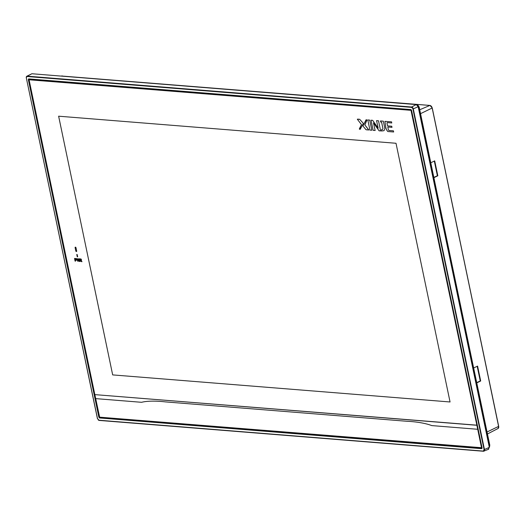 <?xml version="1.0" encoding="UTF-8"?>
<svg xmlns="http://www.w3.org/2000/svg" width="525" height="525" viewBox="0 0 525 525"><rect width="100%" height="100%" fill="white"/><g stroke="black" fill="none" stroke-linecap="round" stroke-linejoin="round"><path stroke-width="0.79" d="M357.637 119.123L359.664 119.287L363.333 123.336L360.248 129.301L359.461 129.242L361.476 124.635A59849.16 38552.601 -115.1 0 0 359.422 128.651A0.748 0.486 -115.1 0 0 359.461 129.242L360.248 129.301A4043.589 2604.728 -115.1 0 0 363.333 123.336L359.664 119.287L357.335 119.241L361.476 124.635A59849.16 38552.601 -115.1 0 0 359.422 128.651A0.748 0.486 -115.1 0 0 359.461 129.242L360.248 129.301A4043.589 2604.728 -115.1 0 0 363.333 123.336L359.664 119.287L357.335 119.241L361.476 124.635L357.335 119.241M76.204 258.589L74.537 258.451L76.204 258.589L74.537 258.451L75.088 261.115L75.534 261.148L75.318 260.111L76.545 260.21L76.742 259.088A0.525 0.341 -115.1 0 0 76.21 258.589L76.558 258.72A0.742 0.479 -115.1 0 0 76.21 258.589M76.545 260.21L75.318 260.111L75.534 261.148L75.088 261.115L74.537 258.451L75.088 261.115L75.534 261.148L75.318 260.111L76.545 260.21L76.742 259.088A0.525 0.341 -115.1 0 0 76.565 258.727L76.88 259.731L76.545 260.21L76.88 259.731M481.72 447.72L99.645 417.172L94.854 394.623L477.067 425.191L481.543 447.792M411.101 110.44L476.871 425.283L410.99 110.316L29.078 79.787L94.848 394.623L476.871 425.283L477.711 429.279L431.799 425.591C421.621 421.733 407.105 421.28 407.033 421.28L165.368 401.887C165.368 401.887 150.491 399.965 141.593 402.301L95.681 398.619L141.593 402.301C150.465 399.978 165.257 401.874 165.368 401.887L407.033 421.28C407.033 421.28 421.601 421.719 431.799 425.591L477.711 429.279L481.523 447.812M76.67 250.976L76.355 251.541L76.67 250.976L76 247.787L75.436 247.15L75.121 247.715L75.79 250.904A0.637 0.407 -115.1 0 0 76.67 250.976L76 247.787A0.637 0.407 -115.1 0 0 75.436 247.15L75.121 247.715L75.79 250.904A0.637 0.407 -115.1 0 0 76.67 250.976L76 247.787A0.637 0.407 -115.1 0 0 75.121 247.715A0.637 0.407 -115.1 0 1 75.436 247.15M76.414 259.54L76.276 259.094L76.296 259.744L75.226 259.658L75.075 258.943L76.276 259.088L75.075 258.943L75.226 259.658L76.296 259.744M80.876 260.144L79.826 260.059L79.669 259.317L80.863 259.455L79.669 259.317L79.826 260.059L81.001 260.105M80.935 259.599L81.014 259.967L80.935 259.599M376.563 120.638L378.499 120.796L380.618 130.935L379.102 130.817L373.492 122.916L375.145 130.495L373.144 130.338L371.031 120.199L372.645 120.33L378.164 128.146L376.563 120.638L378.499 120.796L380.618 130.935L379.102 130.817L373.492 122.916L375.145 130.495L373.144 130.338L371.031 120.199L372.645 120.33L378.164 128.146L376.563 120.638L378.164 128.146L372.645 120.33L371.031 120.199L373.144 130.338L375.145 130.495L373.492 122.916L379.102 130.817L380.618 130.935L378.499 120.796L376.563 120.638M391.768 122.968L387.332 122.614A0.65 0.42 -115.1 0 0 387.181 122.64A0.65 0.42 64.9 0 1 387.332 122.614L391.775 122.968L387.332 122.614A0.65 0.42 64.9 0 0 387.181 122.64A0.65 0.42 -115.1 0 0 387.01 123.191A0.65 0.42 64.9 0 1 387.181 122.64A0.65 0.42 64.9 0 0 387.01 123.191L387.575 125.895L391.755 126.23L391.991 127.345L388.71 127.083A2281.342 1469.554 -115.1 0 0 391.991 127.345L391.755 126.23L391.991 127.345A2281.342 1469.554 -115.1 0 1 388.71 127.083L387.811 127.011A2281.342 1469.554 -115.1 0 0 388.71 127.083A2281.342 1469.554 -115.1 0 1 387.811 127.011L388.342 129.583A520.538 335.311 -115.1 0 0 387.811 127.011A520.538 335.311 64.9 0 1 388.342 129.583A0.801 0.518 -115.1 0 0 389.123 130.469L393.409 130.817L393.652 131.978L387.798 131.519C386.459 130.121 385.691 127.949 385.488 125.016L384.917 121.367L391.538 121.846L391.768 122.968M367.815 119.936L369.705 120.094L371.831 130.233L369.928 130.082L367.815 119.936L369.705 120.094L371.831 130.233L369.928 130.082L367.815 119.936L369.705 120.094L371.831 130.233L369.928 130.082L367.815 119.936M381.498 129.695L381.465 131.007L384.024 130.679L384.897 128.546L383.348 121.183L380.474 120.953L380.71 122.082L381.583 122.154L382.955 128.632L382.469 129.583L381.498 129.695L382.469 129.583L382.955 128.632A3156.589 2033.358 -115.1 0 0 381.583 122.154L380.71 122.082L380.474 120.953L383.348 121.183L383.913 123.861A1654.183 1065.56 -115.1 0 0 384.897 128.546L384.024 130.679L381.465 131.007A1552.497 1000.059 -115.1 0 0 381.498 129.695L381.695 129.603M411.298 110.355L29.137 79.675M366.502 129.787A1.063 0.682 -115.1 0 1 365.866 129.537A20379.837 13127.933 64.9 0 0 362.959 126.013L366.05 119.798L366.804 119.857A0.774 0.499 -115.1 0 1 366.903 120.159L365.308 123.946A216.891 139.716 -115.1 0 1 364.842 124.924A216.891 139.716 -115.1 0 0 365.308 123.946L366.903 120.14A0.761 0.486 -115.1 0 0 366.804 119.857L366.05 119.798L362.959 126.013L365.866 129.537A1.063 0.682 -115.1 0 0 366.371 129.793A1.063 0.682 -115.1 0 0 366.502 129.787L365.866 129.537A20380.178 13128.15 -115.1 0 0 362.959 126.013L366.05 119.798L366.804 119.857L364.842 124.924L368.721 129.983L366.502 129.8L368.852 129.964L364.842 124.924L368.721 129.983L366.502 129.806M385.488 125.016L384.917 121.367L391.538 121.846L384.917 121.367L385.481 125.016C385.685 127.903 386.452 130.069 387.798 131.519C386.459 130.121 385.691 127.949 385.488 125.016M387.01 123.191L387.575 125.895L391.755 126.23L387.575 125.895L387.01 123.191M388.342 129.583A0.801 0.518 -115.1 0 0 389.123 130.469L393.409 130.817L393.652 131.978L387.798 131.519L393.652 131.978L393.409 130.817L389.13 130.469A0.801 0.518 -115.1 0 1 388.342 129.583M58.629 116.196L396.014 143.273L450.063 401.973L112.672 374.902L58.629 116.196L396.014 143.273L450.063 401.973L112.672 374.902L58.629 116.196M76.355 251.541L75.79 250.904L75.121 247.715M81.362 260.584L80.889 260.59L82.005 261.667L81.349 261.614A158.53 102.119 -115.1 0 0 80.351 260.544L79.918 260.512L80.128 261.516L79.682 261.483L79.124 258.818L81.158 259.094L81.362 260.584A1.017 0.656 -115.1 0 1 81.158 260.61L82.005 261.667L80.351 260.544L79.918 260.512L80.128 261.516L79.682 261.483L79.124 258.818L80.797 258.956A0.742 0.479 -115.1 0 1 81.342 259.462L81.493 260.197M78.842 258.799L78.907 261.417L77.976 259.534L77.805 261.332L76.762 258.628L77.759 260.466L77.726 258.707L78.645 260.538L78.842 258.799L78.645 260.538L77.93 258.727L77.759 260.459L76.762 258.628L77.805 261.332L76.762 258.628L77.759 260.459L77.93 258.727L78.645 260.538L78.842 258.799L78.907 261.417L77.976 259.534L77.805 261.332L77.976 259.534L78.907 261.417L78.842 258.799M76.775 254.5L77.175 254.533L77.654 256.817L77.254 256.784L76.775 254.5L77.175 254.533L77.654 256.817L77.254 256.784L76.775 254.5L77.175 254.533L77.654 256.817L77.254 256.784L76.775 254.5M430.743 105.814L432.246 107.94L498.724 427.028M476.792 382.883L480.69 380.992L480.257 380.96L477.192 366.273M480.69 380.992L477.579 366.089L473.681 367.979M476.733 382.607L480.257 380.96M433.919 177.673L437.817 175.777L434.707 160.873L430.808 162.763M437.817 175.777L437.391 175.744L434.319 161.057M433.867 177.398L437.391 175.744M417.985 105.427L419.042 106.988L417.421 105.072M31.9 73.743L26.795 76.25A1.877 1.208 64.9 0 1 27.254 76.164L31.9 73.743L416.273 104.587L418.156 106.7L489.333 447.392L488.283 449.269M97.486 418.53L98.93 420.223L483.295 451.073L484.089 449.649L489.333 447.392M416.273 104.587L411.626 107.008A1.877 1.208 64.9 0 1 413.3 108.885L411.495 107.362L411.626 107.008L27.254 76.164L26.736 76.591L26.329 77.936L97.506 418.628M28.376 79.8A0.998 0.643 -115.1 0 1 28.875 78.914L410.701 109.554A0.998 0.643 -115.1 0 1 411.593 110.552L482.042 447.786A0.998 0.643 -115.1 0 1 481.55 448.672L99.448 417.946L98.831 417.034L99.212 416.962L28.763 79.728L28.376 79.8L98.831 417.034M29.065 79.104A0.702 0.453 -115.1 0 0 28.973 79.636L99.422 416.87A0.702 0.453 -115.1 0 0 100.052 417.572L481.878 448.212A0.702 0.453 -115.1 0 0 481.924 448.212M430.034 105.459L61.589 76.013A2.572 1.654 64.9 0 1 62.134 75.928L62.278 75.941M61.668 76.132L429.955 105.427L432.246 107.94L498.671 426.241M419.731 109.751L429.883 105.44A2.572 1.654 -115.1 0 1 432.173 108.012L498.678 426.346L487.056 431.99M498.022 428.512A2.572 1.654 -115.1 0 0 498.678 426.346L498.022 428.512L487.469 433.972M419.075 107.133L489.792 445.108L489.097 447.031M98.93 420.223L483.4 451.238M99.015 420.374A1.877 1.208 64.9 0 1 98.188 419.856M26.289 77.628A1.877 1.208 64.9 0 1 26.795 76.25L26.316 77.838M483.295 451.073L483.545 451.251A1.877 1.208 64.9 0 0 483.938 451.192A1.877 1.208 64.9 0 0 484.477 449.577L413.3 108.885L418.156 106.7M26.329 77.936L97.427 418.596L99.1 420.413L483.473 451.257L488.723 449.203M411.495 107.362L27.123 76.519M484.089 449.649L412.919 108.957M481.55 448.672L481.681 448.317L99.855 417.677L99.717 418.031M29.019 79.098A0.715 0.459 -115.1 0 0 28.763 79.728L28.973 79.636M28.875 78.914L410.806 109.725M410.701 109.554L410.944 109.738A0.715 0.459 -115.1 0 1 411.252 109.876M481.878 448.212L481.681 448.317A0.715 0.459 -115.1 0 0 482.055 447.858M100.052 417.572L99.855 417.677A0.715 0.459 -115.1 0 1 99.212 416.962L99.422 416.87M489.241 446.946A2.126 1.372 -115.1 0 0 489.674 445.22L488.946 445.561M417.204 105.026A2.126 1.372 -115.1 0 1 419.048 107.146L489.674 445.22L419.167 107.041L418.32 107.487M420.551 113.656L432.173 108.012M28.967 79.118L410.878 109.745L411.508 110.519L481.852 448.284"/></g></svg>
